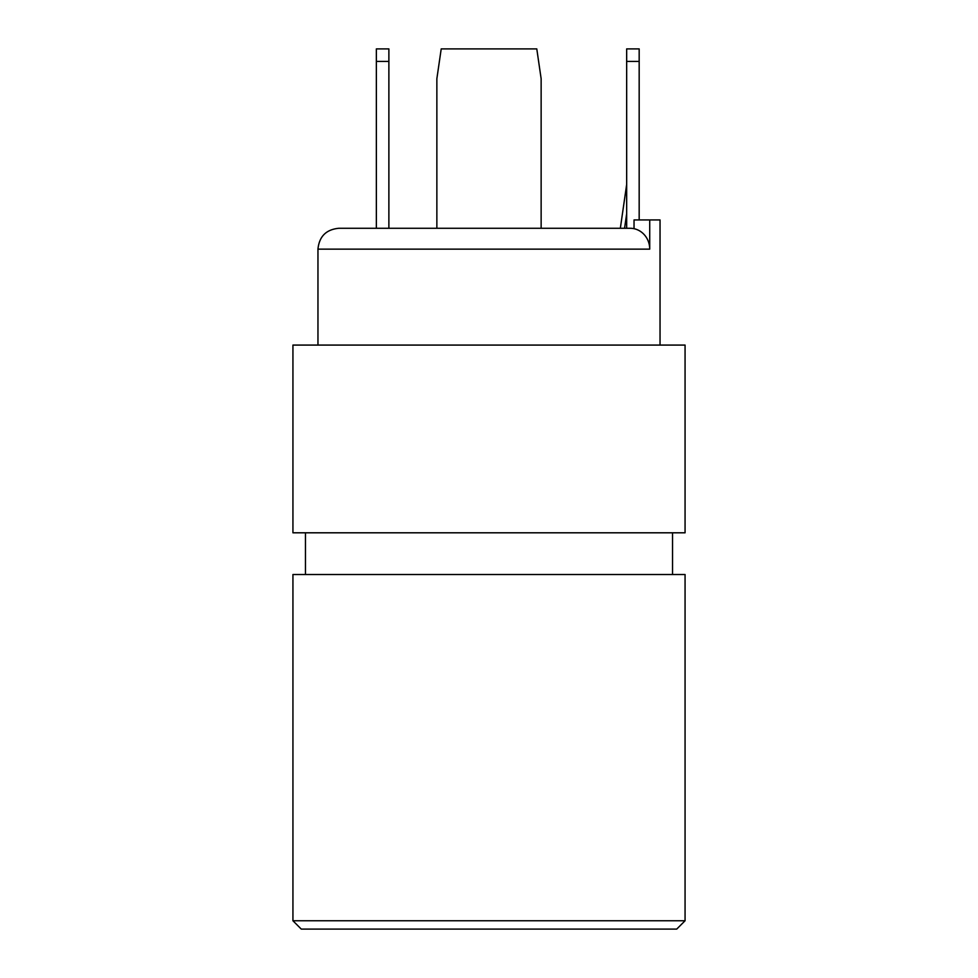 <?xml version="1.0" encoding="UTF-8"?>
<svg xmlns="http://www.w3.org/2000/svg" width="978" height="978" viewBox="0 0 978 978"><rect width="100%" height="100%" fill="white"/><g stroke="black" fill="none" stroke-linecap="round" stroke-linejoin="round"><path stroke-width="1.47" d="M388.877 61.418L376.359 61.418L376.359 48.9L388.877 48.9L388.877 228.277M376.359 61.418L376.359 228.277M626.666 228.277L626.666 48.9L639.172 48.9L639.172 219.94M620.345 228.277L626.666 184.475M660.04 345.075L660.04 219.94L649.722 219.94L649.722 249.133A20.856 19.597 90 0 0 634.037 228.693A20.856 19.597 90 0 0 630.125 228.277L338.828 228.277C326.151 229.512 319.207 236.468 317.96 249.133L317.96 345.075M685.065 345.075L292.935 345.075L292.935 532.802L685.065 532.802L685.065 345.075M634.037 228.693L634.037 219.94L649.722 219.94M676.715 929.1L301.285 929.1L292.935 920.763L685.065 920.763L676.715 929.1M685.065 920.763L685.065 574.514L292.935 574.514L292.935 920.763M541.14 228.277L541.14 78.717L536.788 48.9L441.212 48.9L436.86 78.717L436.86 228.277M639.172 61.418L626.666 61.418M626.666 213.717L624.563 228.277M649.722 249.133L317.96 249.133M672.546 532.802L672.546 574.514M305.454 532.802L305.454 574.514"/></g></svg>
